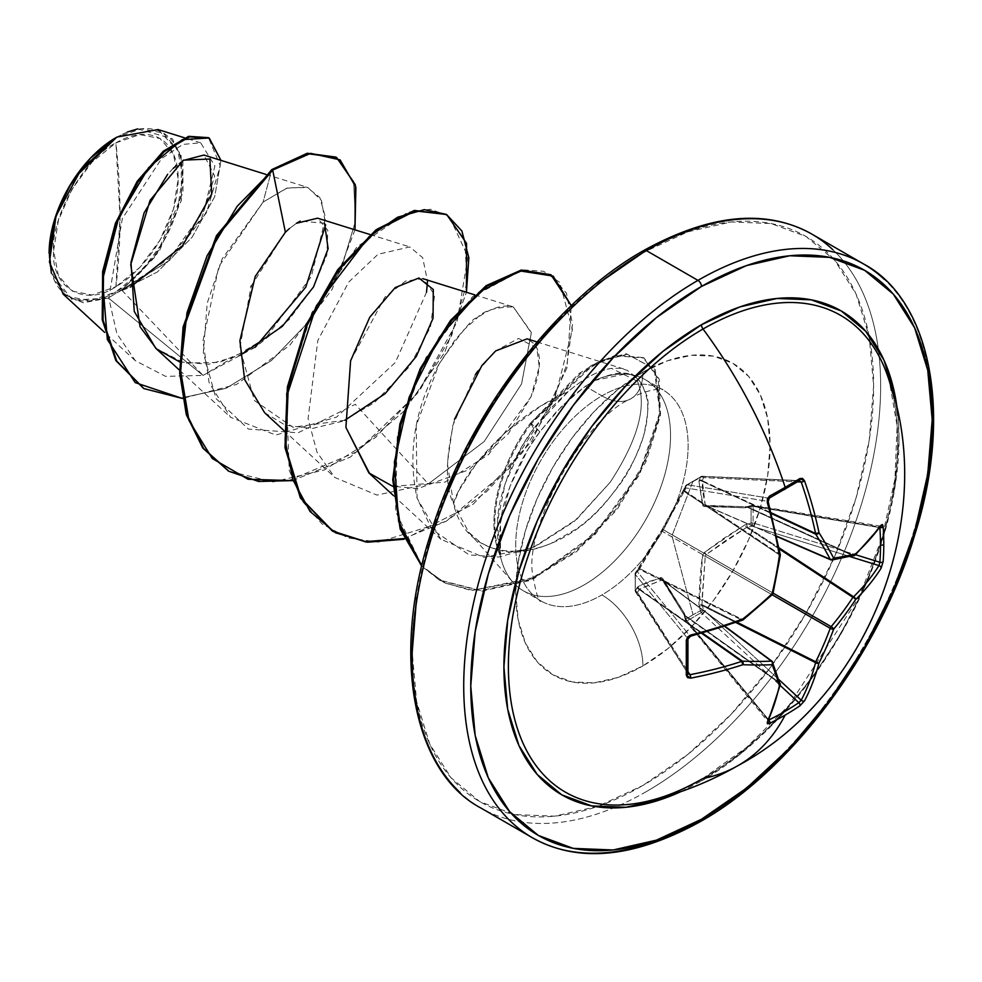 <?xml version="1.0" encoding="UTF-8"?>
<svg xmlns="http://www.w3.org/2000/svg" width="982" height="982" viewBox="0 0 982 982"><rect width="100%" height="100%" fill="white"/><g stroke="black" fill="none" stroke-linecap="round" stroke-linejoin="round"><path stroke-width="0.74" stroke-dasharray="4.91 3.68" d="M784.851 489.404A2.48 1.436 60 0 1 784.262 489.527A328.479 102.631 -16.6 0 0 798.808 480.824A328.479 102.631 163.4 0 1 784.262 489.527A328.479 102.631 163.4 0 1 768.808 498.144L687.019 484.74L701.332 476.479L799.643 480.615L702.118 476.258A2.48 1.755 92.6 0 0 701.332 476.479L798.808 480.824L801.226 482.002M684.159 491.442L684.736 490.877L779.745 554.167A2.48 1.583 -56.3 0 1 779.61 555.014A327.571 229.678 87.7 0 1 772.392 592.723L663.108 529.629L684.159 491.442A2.48 1.228 -148.4 0 1 683.816 490.079A2.48 1.228 -148.4 0 1 684.196 489.785A2.48 1.228 31.6 0 0 683.816 490.079A2.48 1.228 31.6 0 0 684.159 491.442L779.61 555.014L684.159 491.442L685.792 487.931L767.703 501.348A328.761 172.55 64.2 0 1 779.745 554.167L684.736 490.877A2.48 1.878 -160.4 0 1 684.908 488.361L660.898 531.679L635.293 573.169A2.48 1.878 40.4 0 1 635.661 572.248L638.202 569.462L648.832 550.436L661.942 530.047L685.964 485.403L693.01 481.205L671.958 535.828L693.01 614.757L700.424 610.779L693.01 614.757L671.958 535.828L693.01 481.205L700.424 477.056L698.926 481.278L703.21 506.221L744.933 507.841L751.107 506.307L751.107 523.013L744.933 524.842L724.225 538.05L704.487 552.375L702.547 555.726C700.596 568.382 699.393 584.658 698.926 604.519L700.424 610.779A2.48 1.387 -116.3 0 0 701.332 612.572L780.125 685.399L701.332 612.572L700.424 610.779L701.381 612.535L687.019 620.845L768.783 719.953L687.019 620.845A2.48 0.884 -39.5 0 1 686.958 620.87L685.89 621.017L685.964 619.126L686.958 620.87A2.48 0.884 140.5 0 0 687.019 620.845A2.48 1.473 56.2 0 1 685.964 619.126L684.196 613.026L661.942 577.698L648.832 581.577L638.202 586.463L635.244 591.004A2.48 1.755 147.4 0 0 635.452 591.753A2.48 1.755 147.4 0 0 637.379 592.33L688.001 671.614L637.379 592.33L635.857 592.134L635.244 591.004A2.48 1.399 177.3 0 1 635.059 590.526A2.48 1.399 177.3 0 1 635.293 589.875L635.293 573.169L635.244 574.36L637.379 571.757L635.293 573.169L635.244 574.36A2.48 1.989 140.7 0 0 635.244 574.421L687.756 638.546A328.479 102.631 76.6 0 1 687.756 673.198L635.293 589.875A2.48 1.326 -1.5 0 0 635.059 590.464A2.48 1.326 -1.5 0 0 635.244 590.943L635.244 574.421L687.756 638.546L689.978 635.992L637.379 571.757L639.417 569.364L741.729 620.01L639.417 569.364L650.182 549.785L662.163 531.274L771.435 594.356A327.571 229.678 152.3 0 1 742.404 619.47L639.626 568.59L742.404 619.47A2.48 1.583 -63.7 0 1 741.729 620.01L742.404 619.47A327.571 229.678 -27.7 0 0 771.435 594.356L662.163 531.274L680.992 496.647M685.89 621.017L685.964 619.126A2.48 0.822 -13.5 0 0 685.276 619.924A2.48 0.822 -13.5 0 0 685.792 620.28L684.736 615.861L779.745 683.337A328.761 172.55 64.2 0 1 767.703 719.585L685.792 620.28A2.48 0.884 140.5 0 0 685.78 620.943A2.48 0.884 140.5 0 0 686.958 620.87A2.48 1.51 58.7 0 1 685.964 619.126A2.48 1.473 -123.8 0 0 687.019 620.845L701.332 612.572A2.48 0.663 132.7 0 0 701.381 612.535A2.48 0.663 132.7 0 0 703.603 609.994L779.094 679.765L703.603 609.994L701.381 612.535A2.48 1.35 61.2 0 1 700.424 610.779A2.48 0.896 163.7 0 1 703.603 609.994A2.48 0.896 -16.3 0 0 700.424 610.779L699.172 606.483A2.48 0.896 163.7 0 1 702.351 605.698L703.603 609.994L702.351 605.698L735.911 622.576L702.351 605.698A2.48 0.896 -16.3 0 0 699.172 606.483L702.547 555.726L704.487 552.375L744.933 524.842L751.107 523.013L751.107 506.307L744.933 507.841L704.487 506.516L702.547 505.399L698.926 481.278L700.424 477.056L685.964 485.403L684.908 488.361A2.48 1.878 19.6 0 0 684.736 490.877L685.792 487.931L767.703 501.348L768.808 498.144L687.019 484.74A2.48 1.989 99.3 0 0 685.792 487.931A2.48 1.878 -160.4 0 1 685.964 485.403L662.617 528.549A2.48 1.019 23.9 0 0 663.108 529.629L772.392 592.723A2.48 1.62 -60 0 1 771.435 594.356L772.392 592.723A327.571 229.678 -92.3 0 0 779.61 555.014L779.745 554.167A328.761 172.55 -115.8 0 0 767.703 501.348L768.808 498.144A328.479 102.631 -16.6 0 0 784.262 489.527M644.941 801.815A275.255 158.924 120 0 0 703.026 778.517A331.253 191.245 -120 0 0 738.783 765.162M888.182 377.591A275.255 158.924 120 0 1 703.026 778.517A275.255 158.924 120 0 0 892.491 392.886M897.953 415.668A279.391 161.306 -60 0 1 701.467 780.985L740.011 754.36L777.069 719.978L811.23 679.176L841.157 633.525L865.731 584.769L883.984 534.785L895.228 485.501L899.021 438.807L897.953 415.693M511.585 822.265A331.253 191.245 120 0 0 697.957 821.308A331.253 191.245 120 0 0 907.822 549.76A331.253 191.245 120 0 0 884.328 279.416A331.253 191.245 -60 0 1 907.822 549.76A331.253 191.245 -60 0 1 697.957 821.308M115.901 286.719L120.062 217.194L115.901 142.869C84.231 158.053 50.733 217.795 53.605 250.754C50.733 287.026 84.231 308.103 115.901 286.719A88.085 50.855 120 0 0 178.184 178.834A88.085 50.855 120 0 0 115.901 142.869A662.494 382.489 60 0 1 120.062 217.194A662.494 382.489 60 0 1 115.901 286.719L92.062 295.005L71.858 291.077L58.355 275.549L53.605 250.754L58.355 220.496L71.858 189.366L92.062 162.104L115.901 142.869L139.739 134.583L159.943 138.499L173.446 154.039L178.184 178.834L173.446 209.092L159.943 240.222L139.739 267.485L115.901 286.719M426.544 292.17L395.341 362.468L336.654 417.068L275.795 435.063L230.623 417.313L209.117 382.698L202.93 341.098L218.863 266.417L263.102 202.083L286.597 188.176L306.752 187.12L319.837 197.529L325.558 217.574L311.343 276.494L265.754 338.09L203.041 375.419L108.425 298L116.465 292.906L108.425 298L72.521 300.185L51.322 273.106M49.198 250.214L49.738 243.34M55.52 217.501L58.134 210.209M69.943 185.966L76.265 176.109M116.797 137.149L115.901 137.664A94.468 54.538 120 0 1 182.701 176.232A94.468 54.538 120 0 1 115.901 291.924L141.457 271.29L163.135 242.063L177.607 208.675L182.701 176.232L177.607 149.645L163.135 132.987L141.457 128.777L116.797 137.149M49.1 253.356A94.468 54.538 120 0 0 115.901 291.924L90.332 300.811L68.666 296.601L54.182 279.944L49.1 254.473M642.915 252.656A326.282 188.384 120 0 0 412.195 652.269A326.282 188.384 120 0 0 642.915 785.465L687.916 754.36L731.197 714.221L771.091 666.569L806.05 613.247L834.749 556.315L856.058 497.948L869.193 440.39L873.624 385.865L869.193 336.445L856.058 294.048L834.749 260.304L806.05 236.49L771.091 223.552L731.197 221.957L687.916 231.789L642.915 252.656A326.282 188.384 120 0 1 873.624 385.865A326.282 188.384 120 0 1 642.915 785.465L597.903 806.332L554.621 816.165L514.728 814.569L479.768 801.631L451.082 777.818L429.76 744.074L416.626 701.676L412.195 652.269M646.426 791.553A331.253 191.245 -60 0 1 460.055 792.511A331.253 191.245 120 0 0 646.426 791.553A331.253 191.245 120 0 0 856.292 520.006A331.253 191.245 120 0 0 832.797 249.661A331.253 191.245 -60 0 1 856.292 520.006A331.253 191.245 -60 0 1 646.426 791.553M642.915 372.203A57.963 33.474 60 0 1 630.91 398.741A57.963 33.474 60 0 1 601.917 395.869A121.903 70.385 -60 0 1 670.51 395.513A121.903 70.385 -60 0 1 679.151 495.002A121.903 70.385 -60 0 1 601.917 594.932A57.963 33.474 60 0 1 642.915 665.919A179.866 103.846 120 0 0 770.097 445.632A179.866 103.846 120 0 0 642.915 372.203A179.866 103.846 120 0 0 515.722 592.49A179.866 103.846 120 0 0 642.915 665.919A57.963 33.474 -120 0 0 601.917 594.932A121.903 70.385 -60 0 1 533.336 595.276A121.903 70.385 -60 0 1 524.683 495.787A121.903 70.385 -60 0 1 601.917 395.869L585.346 386.294L562.109 405.836L539.83 431.773C525.947 450.161 514.998 471.262 506.97 495.051C500.525 512.113 498.353 531.986 500.439 554.683L500.538 522.608L510.026 486.262L527.764 449.744L539.83 431.773L556.008 412.182L573.549 395.329L585.346 386.294L601.917 395.869A121.903 70.385 -60 0 1 670.51 395.513A121.903 70.385 -60 0 1 679.151 495.002A121.903 70.385 -60 0 1 601.917 594.932A121.903 70.385 -60 0 1 533.336 595.276A121.903 70.385 -60 0 1 524.683 495.787A121.903 70.385 -60 0 1 601.917 395.869A57.963 33.474 -120 0 0 630.91 398.741A57.963 33.474 -120 0 0 642.915 372.203L667.723 360.701L691.586 355.275L713.57 356.159L732.842 363.291L748.665 376.413L760.412 395.022L767.654 418.393L770.097 445.632L767.654 475.693L760.412 507.424L748.665 539.597L732.842 570.984L713.57 600.383L691.586 626.639L667.723 648.771L642.915 665.919L618.095 677.433L594.245 682.846L572.248 681.962L552.976 674.83L537.154 661.708L525.407 643.1L518.165 619.728L515.722 592.49L518.165 562.428L525.407 530.697L537.154 498.525L552.976 467.137L572.248 437.751L594.245 411.483L618.095 389.351L642.915 372.203M499.998 554.437A121.903 70.385 120 0 0 517.293 586.5A121.903 70.385 120 0 0 584.351 584.781A121.903 70.385 120 0 0 662.408 482.395A121.903 70.385 120 0 0 650.563 383.299A121.903 70.385 120 0 0 594.859 380.402A121.903 70.385 -60 0 1 640.325 377.248A121.903 70.385 -60 0 1 665.219 473.017A121.903 70.385 -60 0 1 584.351 584.781A121.903 70.385 -60 0 1 509.584 577.944A121.903 70.385 -60 0 1 499.998 554.437L499.826 554.781C495.885 530.881 496.757 510.186 502.453 492.731C509.449 468.23 519.871 446.822 533.692 428.533L568.075 391.732C584.045 378.168 598.517 370.386 611.504 368.385L619.998 368.225L627.179 370.337C633.697 375.014 637.122 378.647 637.453 381.237C647.322 405.664 638.226 439.347 610.178 482.297L576.716 519.318L532.588 547.796L483.917 557.346L440.832 539.278L417.068 498.169C407.346 453.23 414.662 408.537 439.028 364.101C461.258 331.83 473.925 316.486 477.043 318.045C490.939 307.967 503.017 304.236 513.255 306.875L531.348 332.91L521.503 384.023L484.163 441.532L428.361 483.905L376.953 495.1L334.85 477.498L316.965 452.137L308.078 418.516L317.8 340.521L348.72 282.079L377.984 254.301L409.825 246.936L422.69 257.75L427.501 281.11M63.204 294.158L83.224 302.787L108.425 298L203.041 375.419L165.577 376.364L135.307 360.689L116.895 333.72L108.793 298.086L122.333 218.569L161.662 158.495L182.934 144.391L200.672 142.832L214.886 165.983L204.035 210.516L169.763 258.057L121.719 290.107L170.598 259.69L206.539 212.591L220.263 165.774L208.479 137.676L220.263 165.762L206.551 212.578L170.61 259.678L122.738 289.985L117.14 292.575L157.28 272.051L192.079 237.288L214.751 196.609L220.95 160.373L214.751 196.609L192.079 237.288L157.28 272.051L116.465 292.906L166.289 262.599L201.875 217.574L214.69 175.987L203.925 155.058M182.701 160.618L176.772 165.16M173.188 168.438L167.701 174.231M155.659 348.18L184.493 363.131L219.637 362.346L256.192 346.671L289.003 319.666L313.577 286.879L326.859 254.939L327.816 230.304L317.591 218.188M296.478 223.27L289.371 228.585L296.478 223.27M264.637 412.735L285.246 425.132L311.76 428.606L342.485 421.278L374.4 402.657L409.347 366.716L430.472 327.104L434.645 294.723L422.874 278.692L405.492 281.098L384.907 297.141L350.599 360.799M392.849 486.385L445.018 482.137L488.606 454.556L531.017 396.802C541.057 371.908 542.125 354.22 534.245 343.749L527.113 338.864M454.568 419.216C445.349 458.729 445.006 486.9 453.524 503.741C458.741 481.254 502.121 419.94 568.075 391.732L540.972 405.885L504.048 433.725L476.319 463.602L459.195 490.067L453.524 503.741L468.721 532.269L480.419 542.42C495.665 551.086 510.64 553.971 525.345 551.074L538.026 548.251L550.779 543.586L575.906 529.212C589.912 519.773 604.2 505.313 618.746 485.82C627.94 474.134 636.238 457.452 643.64 435.775C648.464 413.532 649.347 399.76 646.266 394.469C641.774 381.863 635.82 375.087 628.394 374.13L626.614 373.7L594.859 380.402C635.121 363.131 641.7 379.138 647.408 400.447C650.01 430.681 636.704 463.921 607.49 500.182C553.59 566.737 468.046 568.455 453.524 503.741L447.35 463.381L452.788 425.537L475.349 374.658M255.025 347.395L203.041 375.419L121.719 290.107L159.059 251.576L181.498 200.205L181.105 154.113L158.016 129.55M137.762 128.888L172.378 138.72L182.873 160.778L182.971 192.632L155.991 256.044L121.719 290.107L122.738 289.985L116.858 292.624L130.311 287.137M179.62 361.867L208.835 364.224L240.185 355.263M324.551 223.184L300.148 221.122M354.981 229.837L332.088 289.42L289.813 345.234L236.478 384.453L182.382 398.447L236.478 384.453L289.813 345.234L332.088 289.42L354.981 229.837M143.077 388.099L181.253 397.943L225.885 388.393L271.29 360.689L311.429 319.015L340.828 269.866L355.509 221.22L353.606 181.253L335.807 157.083L353.581 181.179L355.521 221.06L340.938 269.608L311.662 318.696L271.646 360.394L226.339 388.197L181.731 397.943L143.507 388.344M421.732 566.135L439.236 579.981L480.984 590.612L528.586 580.117L575.697 551.123L616.217 509.032L645.186 461.049L659.499 415.128L658.345 378.696L643.259 357.571L615.419 355.263L591.189 365.537L530.489 423.058L533.692 428.533L549.675 409.199L568.075 391.732C583.848 378.291 598.32 370.509 611.504 368.385L637.453 381.237C647.347 405.541 638.251 439.236 610.178 482.297L574.249 521.454L535.153 546.667L498.991 557.015L469.236 554.94L431.822 529.261L417.068 498.169L416.208 425.648L439.028 364.101L454.494 340.742L464.007 329.719L477.043 318.045C482.935 310.938 495.014 307.206 513.255 306.875L531.299 332.37L521.614 383.802L484.151 441.569L428.361 483.905L355.275 404.302L298.025 432.817L248.409 429.073L216.052 398.606L203.311 352.722L207.214 303.168L222.19 258.843L263.102 202.083L271.805 169.579L263.102 202.083L287.333 187.93L307.882 187.501L321.47 200.5L325.656 224.903M597.903 283.761L554.621 323.913M429.76 540.174L416.626 597.731M499.826 554.781A115.851 66.886 -60 0 1 530.489 423.058A115.851 66.886 120 0 0 499.826 554.781L497.53 521.111L505.19 483.512L521.97 446.282L533.692 428.533L530.489 423.058L531.36 423.561L592.06 366.041L616.291 355.766L644.131 358.074L659.217 379.199L660.37 415.632L646.058 461.552L617.089 509.535L576.569 551.626L529.458 580.62L481.855 591.115L440.108 580.485L421.806 565.804L444.306 582.743L471.556 590.575L533.754 578.717L594.171 535.706L639.454 474.895L660.628 413.839L655.227 369.588L627.277 354.22L601.082 361.278L580.411 373.663L531.36 423.561L539.83 431.773M585.346 386.294L594.859 380.402M477.768 371.135L495.652 350.93L518.533 338.422L536.823 347.972L539.228 366.851L531.017 396.802L508.21 433.897L468.819 469.777L417.878 488.655L392.223 486.213L369.711 473.692M344.854 420.259L292.845 427.244L254.301 400.435L239.841 347.702L251.011 286.634M251.245 286.02L285.099 232.489M292.489 480.615L350.267 457.121L403.872 411.286L444.686 352.415L466.425 292.268L444.686 352.415L403.872 411.286L350.267 457.121L292.489 480.615M404.105 539.241L473.152 504.22L531.888 441.028L566.958 367.894L571.279 305.684L566.958 367.894L531.888 441.028L473.152 504.22L404.105 539.241M530.489 423.058L579.405 373.258L600.027 360.86L626.185 353.716L654.159 368.741L659.892 412.415L639.343 472.98L594.81 533.692L535.006 577.244L472.956 590.292L445.533 583.247L422.702 567.142L395.611 511.45L397.28 435.591L425.906 357.632L472.502 296.736L522.547 269.841L543.635 271.302L559.814 282.448L572.432 329.596L554.928 397.833L509.633 468.242L446.049 521.332L378.414 542.101L347.923 537.903L322.01 523.909L302.1 500.881L289.224 470.182L286.327 393.549L311.859 312.546L357.006 246.85L407.911 212.173L430.644 209.264L449.167 216.224L467.935 256.67L457.133 321.777L417.35 393.438L356.687 451.843L288.598 480.615L256.621 480.799L228.511 471.053L273.057 481.941L324.342 469.948L375.578 437.444L419.965 389.952L451.757 335.255L467.113 282.202L464.682 239.448L445.828 214.039M403.823 538.59L446.086 521.307L486.79 491.54L522.387 452.567L549.834 408.586L566.933 364.297L572.506 324.428L566.504 293.262L550.055 274.211M531.36 423.561A115.851 66.886 120 0 0 500.439 554.683A115.851 66.886 -60 0 1 531.36 423.561M116.87 137.099L127.476 131.956M680.907 791.627L701.467 780.985M687.019 484.74L685.964 485.403A2.48 1.534 58.4 0 1 686.381 484.887A2.48 1.534 58.4 0 1 687.019 484.74L685.964 485.403L685.792 487.931L687.019 484.74L702.646 476.405L703.603 477.645L797.58 481.831L703.603 477.645L701.958 481.168L771.422 513.537L701.958 481.168L702.928 492.817L705.26 505.3L747.658 506.872L853.591 555.419L747.658 506.872L752.003 505.583L878.964 526.88A328.761 172.55 175.8 0 1 853.591 555.419A2.48 1.534 -65.4 0 1 852.928 555.652L746.504 506.884L852.928 555.652A327.571 85.471 -167.6 0 1 831.165 559.875L706.205 505.84L740.612 506.626M685.35 486.164L702.118 476.258A2.48 1.755 92.6 0 1 703.603 477.645L700.424 477.056L701.332 476.479A2.48 1.326 -118.5 0 0 700.817 476.552A2.48 1.326 -118.5 0 0 700.424 477.056A2.48 1.792 -157.7 0 1 703.603 477.645L702.351 480.714L771.226 512.813L702.351 480.714L705.26 505.3L831.165 559.875A2.48 1.424 -66.6 0 1 830.698 559.814M701.664 633.316L639.417 589.703L637.379 592.33A2.48 1.792 37.7 0 1 635.293 589.875A2.48 1.792 -142.3 0 0 637.379 592.33L639.417 589.703L701.664 633.316M639.626 589.151L702.376 633.108L639.417 589.703A2.48 1.792 37.8 0 1 637.33 587.248A2.48 1.792 -142.2 0 0 639.417 589.703L639.626 589.151A2.48 2.197 63.1 0 1 638.202 586.463A2.48 2.197 -116.9 0 0 639.626 589.151L662.163 579.932L642.535 587.69M724.679 626.393L662.163 579.932L724.679 626.393M687.94 639.024A2.48 1.313 -1.7 0 0 687.756 638.546L689.978 635.992A2.48 0.675 -104.2 0 0 690.444 636.287A2.48 0.675 75.8 0 1 689.978 635.992L637.379 571.757A2.48 1.989 140.7 0 0 635.244 574.36A2.48 1.473 -177.3 0 1 635.059 573.746A2.48 1.473 -177.3 0 1 635.293 573.169L635.293 589.875L638.202 586.463L660.898 577.539L662.825 578.656L684.196 613.026A2.48 1.326 -32.6 0 0 683.84 614.572A2.48 1.326 -32.6 0 0 684.159 614.867L663.108 580.485L772.392 661.684A327.571 85.483 47.6 0 1 779.61 682.637L684.159 614.867L662.163 579.932A2.48 2.062 75.3 0 1 660.898 577.539A2.48 2.062 -104.7 0 0 662.163 579.932L663.108 580.485A2.48 1.62 150.9 0 1 662.703 580.067A2.48 1.62 -29.1 0 0 663.108 580.485L772.392 661.684A327.571 85.483 -132.4 0 1 779.61 682.637A2.48 1.534 -54.6 0 1 779.745 683.337L684.159 614.867L779.61 682.637A2.48 2.124 164.1 0 1 780.236 683.607A2.48 2.124 -15.9 0 0 779.61 682.637A2.48 1.534 125.4 0 1 779.745 683.337A2.48 1.768 -167.3 0 1 780.26 684.798M701.958 604.593L736.991 622.207L701.958 604.593L702.351 605.698L701.958 604.593L698.926 604.519L701.958 604.593L705.26 556.156L702.155 597.67M772.147 594.773L705.26 556.156L772.147 594.773M706.205 554.511L773.092 593.128L706.205 554.511L705.26 556.156L702.547 555.726L705.26 556.156L706.205 554.511L704.487 552.375L706.205 554.511L725.894 540.444L746.504 527.432L779.278 548.963L746.504 527.432L744.933 524.842L746.504 527.432L706.205 554.511M747.658 527.211L779.07 547.846L747.658 527.211L746.504 527.432L747.658 527.211A2.48 0.896 76.3 0 1 746.762 524.069A2.48 0.896 -103.7 0 0 747.658 527.211L752.003 526.156A2.48 0.663 107.3 0 0 753.108 522.903L855.58 554.72L753.108 522.903A2.48 1.387 -3.7 0 0 751.107 523.013L753.108 522.903L752.003 526.156L751.107 523.013A2.48 0.896 -103.7 0 0 752.003 526.156L747.658 527.211M850.179 556.647L752.003 526.156L850.179 556.647M746.504 506.884A2.48 1.326 -87.4 0 0 746.087 506.749A2.48 1.326 92.6 0 1 746.504 506.884L752.715 505.3L753.108 506.368L879.823 527.616L753.108 506.368L753.108 522.903L753.108 506.368A2.48 0.884 99.5 0 0 752.58 505.239A2.48 0.884 99.5 0 0 752.003 505.583L878.964 526.88A2.48 1.939 -144.8 0 0 880.829 526.217A2.48 1.939 35.2 0 1 878.964 526.88L879.872 527.629L878.964 526.88A328.761 172.55 -4.2 0 1 853.591 555.419A2.48 1.768 -132.7 0 0 854.733 555.395M693.01 614.757L685.964 619.126L693.01 614.757M689.978 674.695L687.756 673.198L635.244 590.943A2.48 1.755 147.4 0 0 635.244 591.004L635.857 592.134M635.44 591.741L687.756 673.198A328.479 102.631 -103.4 0 0 687.756 638.546M780.285 684.331A2.48 1.768 12.7 0 0 779.745 683.337A328.761 172.55 -115.8 0 1 767.703 719.585A2.48 1.939 -155.2 0 1 768.071 721.524A2.48 1.939 24.8 0 0 767.703 719.585L685.792 620.28L684.159 614.867A2.48 1.326 147.4 0 1 683.84 614.572A2.48 1.326 147.4 0 1 684.196 613.026L684.908 614.72A2.48 0.822 -13.5 0 0 684.221 615.518A2.48 0.822 -13.5 0 0 684.736 615.861A2.48 0.822 166.5 0 1 684.221 615.518A2.48 0.822 166.5 0 1 684.908 614.72L685.964 619.126M660.898 531.679A2.48 1.019 36.1 0 1 660.984 531.372A2.48 1.019 36.1 0 1 662.163 531.274L663.108 529.629A2.48 1.019 -156.1 0 1 662.604 528.562L660.984 531.372A2.48 1.019 -143.9 0 0 660.898 531.679M638.202 569.462A2.48 1.228 28.4 0 1 638.263 568.971A2.48 1.228 28.4 0 1 639.626 568.59L662.163 531.274A2.48 1.019 -143.9 0 0 660.984 531.372C649.679 548.373 642.105 560.906 638.263 568.983L637.674 569.867A2.48 1.878 40.4 0 1 639.417 569.364L639.626 568.59A2.48 1.228 -151.6 0 0 638.263 568.971A2.48 1.228 -151.6 0 0 638.202 569.462M637.33 570.775A2.48 1.878 40.4 0 1 637.686 569.855A2.48 1.878 -139.6 0 0 637.33 570.775M700.424 477.056L702.646 476.405M635.661 572.248A2.48 1.878 40.4 0 1 637.379 571.757L639.417 569.364A2.48 1.878 -139.6 0 0 637.686 569.855L635.059 573.795A2.48 1.534 1.6 0 0 635.244 574.421A2.48 1.989 -39.3 0 1 635.244 574.36M702.351 480.714A2.48 1.792 22.2 0 0 699.172 480.124A2.48 1.792 -157.8 0 1 702.351 480.714M635.293 573.169A2.48 1.534 1.6 0 0 635.059 573.795A2.48 1.534 -178.4 0 1 635.293 573.169M701.958 481.168A2.48 2.197 -3.1 0 0 698.926 481.278A2.48 2.197 176.9 0 1 701.958 481.168M635.244 590.943L635.244 574.421A2.48 1.534 -178.4 0 1 635.059 573.795L635.452 591.741M705.26 505.3A2.48 2.062 -15.3 0 0 702.547 505.399A2.48 2.062 164.7 0 1 705.26 505.3L706.205 505.84A2.48 1.62 -90.9 0 0 705.641 505.705A2.48 1.62 -90.9 0 0 704.487 506.516A2.48 1.62 89.1 0 1 705.641 505.705A2.48 1.62 89.1 0 1 706.205 505.84L705.26 505.3M880.866 526.156L752.568 505.239L747.106 506.602A2.48 0.822 -106.5 0 0 746.762 507.596A2.48 0.822 73.5 0 1 747.093 506.602A2.48 0.822 73.5 0 1 747.658 506.872A2.48 0.822 -106.5 0 0 747.093 506.602L746.099 506.749A2.48 1.326 -87.4 0 0 744.933 507.841A2.48 1.326 92.6 0 1 746.087 506.749L705.653 505.705L776.811 536.516M751.107 506.307A2.48 1.473 -176.2 0 1 753.108 506.368L751.107 506.307L752.003 505.583A2.48 0.822 -106.5 0 0 751.439 505.313A2.48 0.822 -106.5 0 0 751.107 506.307L752.715 505.3M662.825 578.656A2.48 1.62 -29.1 0 0 662.703 580.067A2.48 1.62 150.9 0 1 662.825 578.656M832.036 559.998A2.48 1.976 81.7 0 1 831.165 559.875A327.571 85.471 12.4 0 0 852.928 555.652A2.48 2.124 -104.1 0 0 854.07 555.714M852.928 555.652A2.48 1.534 114.6 0 0 853.591 555.419A2.48 1.768 47.3 0 0 855.126 555.149M799.471 480.664A2.48 1.547 58.2 0 1 798.808 480.824L799.544 480.615M779.389 555.665L780.297 555.444M773.03 593.374A2.48 0.663 13.4 0 0 772.392 592.723L771.435 594.356A2.48 0.663 -133.4 0 0 772.331 594.601M743.116 619.851L742.846 618.955M689.978 635.992A328.761 172.55 -4.2 0 0 741.729 620.01A2.48 1.019 -110.2 0 0 742.441 620.231M687.94 673.848A2.48 1.547 1.8 0 0 687.756 673.198A2.48 1.547 -178.2 0 1 687.94 673.848M687.928 673.934L687.756 673.198M724.974 626.295L662.641 579.969L683.84 614.585L685.78 620.943M702.498 778.714L746.455 747.511L789.172 705.137L859.299 596.761L882.192 537.24L894.958 479.007L897.118 425.893L889.41 381.409M523.406 590.82L540.972 600.959C539.093 603.12 536.418 594.797 532.944 575.98C522.817 530.305 583.283 418.418 630.91 398.741C642.915 390.136 664.163 387.718 662.875 389.829L645.309 379.69M265.877 174.379L306.752 187.12M179.62 370.275L230.623 417.313M370.104 234.551L409.825 246.936M283.847 430.447L334.85 477.498M474.637 294.821L514.065 307.108M393.414 495.554L440.832 539.278M537.044 341.969L624.086 369.097M135.307 360.689L104.657 332.407M200.672 142.832L184.444 137.775M468.721 532.269L512.96 582.24M626.614 373.7L632.654 374.928M439.236 579.981L440.108 580.485M643.259 357.571L644.131 358.074M685.767 620.931L768.034 721.598"/><path stroke-width="1.47" d="M776.811 536.516L830.698 559.814A2.48 1.424 113.4 0 0 831.165 559.875A2.48 1.976 -98.3 0 0 833.644 558.132A330.038 86.121 12.4 0 0 855.555 553.885A331.253 173.851 -4.2 0 0 881.124 525.112L882.437 524.535L883.149 526.659A330.959 249.661 35.7 0 1 883.788 544.274A330.959 249.661 35.7 0 1 883.149 561.569A330.959 249.661 -144.3 0 0 883.788 544.274A2.48 1.436 180 0 1 880.51 545.096A328.479 247.783 35.7 0 1 879.872 562.269A2.48 1.485 4.3 0 0 883.149 561.569L881.124 568.197A331.253 207.19 -175.5 0 1 855.555 599.646A330.038 264.624 159.6 0 1 833.644 629.18A330.038 264.624 80.4 0 1 819.025 662.924A331.253 207.19 55.5 0 1 804.565 700.792L799.839 705.862A330.959 249.661 -155.7 0 1 785.183 715.068A331.253 191.245 60 0 1 738.783 765.162A331.253 191.245 -120 0 0 785.183 715.068A330.959 249.661 -155.7 0 1 769.618 723.317L767.421 723.759L767.261 722.335A331.253 173.851 -115.8 0 0 779.389 685.804A330.038 86.121 -132.4 0 0 772.11 664.704A330.038 119.338 -159.2 0 1 742.846 664.716A331.253 207.19 -175.5 0 1 690.702 678.132L687.535 677.641L686.308 675.211L686.308 640.313L687.535 637.06L690.702 635.047A331.253 173.851 -4.2 0 0 742.846 618.955A330.038 231.408 -27.7 0 0 772.11 593.656A330.038 231.408 -92.3 0 0 779.389 555.665A331.253 173.851 -115.8 0 0 767.261 502.453L767.421 498.709L769.618 496.02A330.959 103.405 -16.6 0 0 785.183 487.33A330.959 103.405 -16.6 0 0 799.839 478.565L802.564 478.418L804.565 480.922A331.253 207.19 55.5 0 1 819.025 532.784A330.038 119.338 39.2 0 1 833.644 558.132A2.48 1.768 152.4 0 1 830.22 559.335A2.48 1.424 113.4 0 0 830.698 559.814L830.698 559.814A2.48 1.424 -66.6 0 1 830.22 559.335L776.75 536.209L830.22 559.335A327.571 118.441 -140.8 0 0 815.711 534.171A2.48 1.326 -65 0 1 815.576 533.471L771.226 512.813L815.576 533.471A328.761 205.631 -124.5 0 0 801.226 482.002L798.808 480.824A2.48 1.547 -121.8 0 0 799.471 480.664A2.48 1.547 -121.8 0 0 799.839 478.565A330.959 103.405 163.4 0 1 785.183 487.33A2.48 1.436 60 0 1 784.851 489.404A2.48 1.436 -120 0 0 785.183 487.33A331.253 191.245 -120 0 0 703.026 329.019A275.255 158.924 120 0 0 510.615 630.923A275.255 158.924 120 0 0 644.941 801.815M892.491 392.886A275.255 158.924 120 0 0 703.026 329.019A4.971 2.872 60 0 1 701.467 324.747A279.391 161.306 -60 0 1 897.953 415.668L895.228 396.495L883.984 360.198L865.731 331.29L841.157 310.913L811.23 299.829L777.069 298.467L740.011 306.875L701.467 324.747L662.924 351.384L625.865 385.766L591.716 426.556L561.778 472.219L537.203 520.963L518.95 570.947L507.706 620.231L503.913 666.925L507.706 709.237L518.95 745.547L537.203 774.442L561.778 794.831L591.716 805.915L625.865 807.278L662.924 798.857L680.907 791.627A279.391 161.306 -60 0 1 504.183 654.871A279.391 161.306 -60 0 1 701.467 324.747A4.971 2.872 -120 0 0 703.026 329.019A275.255 158.924 120 0 0 512.334 618.881A275.255 158.924 120 0 0 626.688 804.589A275.255 158.924 120 0 0 703.026 778.517A331.253 191.245 60 0 0 738.783 765.162M701.467 819.27A326.282 188.384 -60 0 1 470.759 686.074A326.282 188.384 -60 0 1 701.467 286.462A4.971 2.872 -120 0 0 697.957 280.373A331.253 191.245 120 0 0 488.079 551.921A331.253 191.245 120 0 0 511.585 822.265A331.253 191.245 -60 0 1 488.079 551.921A331.253 191.245 -60 0 1 697.957 280.373L646.426 250.631A4.971 2.872 -120 0 0 643.934 250.373A4.971 2.872 60 0 1 646.426 250.631A331.253 191.245 120 0 0 436.548 522.166A331.253 191.245 120 0 0 460.055 792.511A331.253 191.245 -60 0 1 436.548 522.166A331.253 191.245 -60 0 1 646.426 250.631L697.957 280.373A331.253 191.245 -60 0 1 884.328 279.416A331.253 191.245 120 0 0 697.957 280.373A4.971 2.872 60 0 1 701.467 286.462A326.282 188.384 -60 0 1 932.188 419.67A326.282 188.384 -60 0 1 701.467 819.27A4.971 2.872 60 0 1 700.436 821.553A4.971 2.872 -120 0 0 701.467 819.27L656.455 840.138L613.173 849.97L573.292 848.387L538.332 835.437L509.633 811.635L488.312 777.879L475.19 735.481L470.759 686.074L475.19 631.536L488.312 573.979L509.633 515.611L538.332 458.68L573.292 405.357L613.173 357.718L656.455 317.567L701.467 286.462L746.48 265.594L789.761 255.762L829.643 257.358L864.602 270.308L893.301 294.109L914.623 327.853L927.745 370.251L932.188 419.67L927.745 474.196L914.623 531.753L893.301 590.121L864.602 647.064L829.643 700.375L789.761 748.026L746.48 788.165L701.467 819.27M51.322 273.106L49.198 250.214M49.738 243.34L55.52 217.501M58.134 210.209L69.943 185.966M76.265 176.109L116.797 137.149L81.027 169.616L56.048 215.917L49.444 262.084L63.204 294.158L104.657 332.407M115.901 137.664A94.468 54.538 120 0 0 49.1 253.356L54.182 220.901L68.666 187.525L90.332 158.286L115.901 137.664M597.903 283.761L642.915 252.656A4.971 2.872 60 0 1 643.934 250.373C554.13 300.627 464.437 419.019 429.49 537.522C390.087 661.758 415.607 773.669 480.799 807.965L532.33 837.707C578.079 863.411 634.114 858.035 700.436 821.553A4.971 2.872 60 0 1 697.957 821.308A331.253 191.245 -60 0 1 511.585 822.265M832.797 249.661A331.253 191.245 120 0 0 646.426 250.631A331.253 191.245 -60 0 1 832.797 249.661M265.877 174.379L203.925 155.058L182.701 160.618M176.772 165.16L173.188 168.438M167.701 174.231L144.133 212.775L130.974 262.415L134.264 311.404L155.659 348.18L179.62 370.275M370.104 234.551L317.591 218.188L296.478 223.27L300.148 221.122M285.099 232.489L289.371 228.585L285.394 232.218L255.21 276.482L239.89 340.754L244.628 379.543L264.637 412.735L283.847 430.447M369.711 473.692L345.897 427.428L350.599 360.799L345.91 427.44L368.864 472.907L392.849 486.385M537.044 341.969L527.113 338.864L495.652 350.93L481.892 365.586L454.568 419.216M427.501 281.11L426.544 292.17M184.444 137.775L158.016 129.55L116.87 137.099M130.311 287.137L182.615 245.684L211.731 194.006L209.89 159.01L183.438 160.14L150.074 200.316L130.753 264.6L140.095 326.883L156.568 348.991L179.62 361.867M240.185 355.263L282.3 326.368L313.553 286.916L328.123 248.691L324.551 223.184M285.394 232.218L272.677 170.082L310.631 153.339L340.116 159.87L355.889 187.231L354.981 229.837L355.3 184.702L336.654 157.574L308.127 153.757L272.677 170.082L271.805 169.579L307.268 153.253L335.795 157.071L307.268 153.253L271.805 169.579L216.519 235.57L183.155 326.797L179.694 372.927L186.261 414.416L202.722 447.915L228.511 471.053L202.992 448.283L186.384 414.834L179.706 373.344L183.094 327.141L216.433 235.717L271.805 169.579L272.677 170.082L237.19 206.281L207.079 255.786L187.046 312.632L180.467 369.858L188.986 420.517L212.247 458.484L248.041 479.265L292.489 480.615L258.61 481.462L228.941 471.299L203.581 448.418L187.132 414.92L180.553 373.43L184.027 327.301L217.39 236.073L272.677 170.082L285.394 232.218M182.382 398.447L135.16 382.599L107.32 339.428L102.558 279.747L118.724 217.808L148.65 167.664L182.235 139.616L209.043 137.996L220.95 160.373L209.326 138.167L189.514 136.842L164.19 151.682L138.106 181.78L116.318 223.724L103.503 272.088L103.085 320.193L116.723 361.081L143.937 388.59L182.382 398.447M143.507 388.344L115.851 360.578L102.214 319.702L102.631 271.597L115.459 223.221L137.234 181.277L163.331 151.179L188.642 136.338L208.466 137.664L188.667 136.338L163.343 151.167L137.247 181.253L115.459 223.209L102.631 271.584L102.214 319.702L115.864 360.578L143.937 388.59M325.656 224.903L305.77 287.161L255.025 347.395M554.621 323.913L514.728 371.552L479.768 424.875L451.082 481.806L429.76 540.174M416.626 597.731L412.195 652.269M475.349 374.658L477.768 371.135M350.599 360.799L369.797 317.161L395.218 287.591L418.897 277.992L433.283 289.506L433.05 318.303L416.294 356.429L385.079 393.733L344.854 420.259M251.011 286.634L251.245 286.02M466.425 292.268L468.844 257.738L461.884 230.979L446.479 214.407L424.31 209.632L397.587 217.243L368.876 236.858L316.45 305.684L286.94 395.746L285.136 440.28L292.918 479.867L310.054 511.487L335.513 532.784L367.612 542.211L404.105 539.241L366.212 542.064L333.18 531.483L301.278 498.5L285.86 448.136L288.254 387.473L307.133 325.177L338.618 270.173L376.916 230.242L415.226 210.909L446.7 214.542L466.536 243.364L466.425 292.268M571.279 305.684L553.099 276.077L520.141 270.946L479.302 292.071L439.482 337.182L409.126 397.17L394.383 462.092L398.618 521.417L421.806 565.804L400.681 528.463L393.598 479.093L401.012 423.475L421.462 368.324L451.745 320.463L487.293 285.971L522.228 270.541L550.927 274.715L571.279 305.684M446.7 214.542L414.355 210.406L376.057 229.739L337.747 269.669L306.261 324.674L287.395 386.969L284.989 447.632L300.406 497.997L332.309 530.98L365.611 541.598L403.823 538.59M550.927 274.715L521.246 270.062L486.164 285.639L450.517 320.414L420.222 368.581L399.895 423.978L392.726 479.732L400.165 529.053L421.732 566.135M127.476 131.956L137.762 128.888M888.182 377.591A275.255 158.924 120 0 0 703.026 329.019A331.253 191.245 60 0 1 785.183 487.33A330.959 103.405 163.4 0 1 769.618 496.02A2.48 1.313 61.7 0 1 769.336 498.058A2.48 1.313 -118.3 0 0 769.618 496.02L767.261 502.453A2.48 0.675 -15.8 0 0 768.194 501.606A2.48 0.675 164.2 0 1 767.261 502.453A331.253 173.851 64.2 0 1 779.389 555.665A2.48 1.019 -9.8 0 0 780.285 554.67L780.297 555.444L779.389 555.665L779.61 555.014M815.711 534.171L771.422 513.537L815.711 534.171A327.571 118.441 39.2 0 1 830.22 559.335A2.48 1.768 -27.6 0 0 833.644 558.132A2.48 1.976 81.7 0 1 832.036 559.998L855.126 555.137A2.48 1.768 -132.7 0 0 855.555 553.885A330.038 86.121 -167.6 0 1 833.644 558.132A330.038 119.338 -140.8 0 0 819.025 532.784A2.48 1.583 147.8 0 1 815.711 534.171L819.025 532.784L815.576 533.471L815.711 534.171M801.128 481.745L797.58 481.831L801.226 482.002A328.761 205.631 55.5 0 1 815.576 533.471A2.48 1.08 -11.8 0 0 819.025 532.784A331.253 207.19 -124.5 0 0 804.565 480.922A2.48 0.786 160.9 0 1 801.226 482.002A2.48 0.786 -19.1 0 0 804.565 480.922L799.839 478.565A2.48 1.547 58.2 0 1 799.471 480.664L799.544 480.615M779.745 554.167L779.389 555.665A330.038 231.408 87.7 0 1 772.11 593.656A330.038 231.408 152.3 0 1 742.846 618.955L741.729 620.01A328.761 172.55 175.8 0 1 689.978 635.992L689.119 636.348M742.404 619.47L742.846 618.955A331.253 173.851 175.8 0 1 690.702 635.047L686.308 640.313A330.959 103.417 76.6 0 1 686.308 675.211L690.702 678.132A2.48 0.786 -100.9 0 0 689.978 674.695L688.001 671.614L689.978 674.695A328.761 205.631 4.5 0 0 741.729 661.389L701.664 633.316L741.729 661.389A2.48 1.326 -55 0 1 742.404 661.156A327.571 118.441 20.8 0 0 771.435 661.132L724.679 626.393L771.435 661.132A2.48 1.424 -53.4 0 1 772.097 661.303A2.48 1.424 -53.4 0 1 772.392 661.684A2.48 1.976 158.3 0 1 772.11 664.704A330.038 86.121 47.6 0 1 779.389 685.804A331.253 173.851 64.2 0 1 767.261 722.335L769.618 723.317A330.959 249.661 24.3 0 0 785.183 715.068A330.959 249.661 24.3 0 0 799.839 705.862L804.565 700.792A331.253 207.19 -124.5 0 0 819.025 662.924A330.038 264.624 -99.6 0 0 833.644 629.18A330.038 264.624 -20.4 0 0 855.555 599.646A331.253 207.19 4.5 0 0 881.124 568.197L883.149 561.569A2.48 1.485 -175.7 0 1 879.872 562.269A328.479 247.783 -144.3 0 0 880.51 545.096A328.479 247.783 -144.3 0 0 879.872 527.629L879.872 527.629A2.48 1.387 -4.1 0 0 883.149 526.659L881.124 525.112A331.253 173.851 175.8 0 1 855.555 553.885A2.48 2.124 75.9 0 1 854.07 555.714A2.48 2.124 -104.1 0 0 855.555 553.885A2.48 1.768 47.3 0 1 855.126 555.149L880.842 526.205A2.48 1.939 -144.8 0 0 881.124 525.112A2.48 1.939 35.2 0 1 880.829 526.217L880.854 526.168M702.376 633.108L742.404 661.156L702.376 633.108M768.808 719.99L768.808 719.99A328.479 247.783 24.3 0 0 798.808 702.67L780.125 685.399L798.808 702.67A2.48 1.485 55.7 0 1 799.839 705.862A2.48 1.485 -124.3 0 0 798.808 702.67A328.479 247.783 -155.7 0 1 768.808 719.99A2.48 1.387 64.1 0 1 769.618 723.317A2.48 1.387 -115.9 0 0 768.808 719.99L767.703 719.585M779.094 679.765L801.226 700.227A328.761 205.631 -124.5 0 0 815.576 662.641L735.911 622.576L815.576 662.641A2.48 1.277 -63.3 0 1 815.711 661.794A327.571 262.636 -99.6 0 0 830.22 628.296L772.147 594.773L830.22 628.296A2.48 1.24 -60 0 1 831.165 626.651A327.571 262.636 -20.4 0 0 852.928 597.338L779.278 548.963L852.928 597.338A2.48 1.277 -56.7 0 1 853.591 596.798A328.761 205.631 4.5 0 0 878.964 565.583L850.179 556.647L878.964 565.583A2.48 1.841 32.4 0 1 881.124 568.197A2.48 1.841 -147.6 0 0 878.964 565.583A328.761 205.631 -175.5 0 1 853.591 596.798L779.07 547.846L853.591 596.798A2.48 1.706 45.3 0 1 855.555 599.646A2.48 1.706 -134.7 0 0 853.591 596.798A2.48 1.277 123.3 0 0 852.928 597.338A2.48 1.007 33.3 0 1 855.555 599.646A2.48 1.007 -146.7 0 0 852.928 597.338A327.571 262.636 159.6 0 1 831.165 626.651L773.092 593.128L831.165 626.651A2.48 0.859 39.8 0 1 833.644 629.18A2.48 0.859 -140.2 0 0 831.165 626.651A2.48 1.24 120 0 0 830.22 628.296A2.48 0.859 20.2 0 0 833.644 629.18A2.48 0.859 -159.8 0 1 830.22 628.296A327.571 262.636 80.4 0 1 815.711 661.794L736.991 622.207L815.711 661.794A2.48 1.007 26.7 0 0 819.025 662.924A2.48 1.007 -153.3 0 1 815.711 661.794A2.48 1.277 116.7 0 0 815.576 662.641A2.48 1.706 14.7 0 0 819.025 662.924A2.48 1.706 -165.3 0 1 815.576 662.641A328.761 205.631 55.5 0 1 801.226 700.227L798.808 702.67L801.226 700.227A2.48 1.841 27.6 0 0 804.565 700.792A2.48 1.841 -152.4 0 1 801.226 700.227L779.094 679.765M855.58 554.72L879.872 562.269L878.964 565.583L879.872 562.269L855.58 554.72M799.446 480.677L769.323 498.07L768.194 501.606L768.133 499.998C767.912 501.434 768.931 495.456 768.194 501.606A2.48 0.675 164.2 0 0 767.703 501.348L767.593 500.341M687.756 673.198L689.978 674.695A2.48 0.786 79.1 0 1 690.702 678.132A331.253 207.19 4.5 0 0 742.846 664.716A2.48 1.08 -108.2 0 0 741.729 661.389A328.761 205.631 -175.5 0 1 689.978 674.695L689.732 674.732M854.07 555.714A2.48 2.124 75.9 0 1 852.928 555.652M878.964 526.88L879.872 527.629A328.479 247.783 35.7 0 1 880.51 545.096A2.48 1.436 0 0 0 883.788 544.274A330.959 249.661 -144.3 0 0 883.149 526.659A2.48 1.387 175.9 0 1 879.872 527.629M772.392 592.723L772.11 593.656A2.48 0.663 13.4 0 0 773.03 593.374L772.331 594.601A2.48 0.663 -133.4 0 0 772.11 593.656L771.435 594.356M687.756 638.546A2.48 1.313 178.3 0 1 687.94 639.049A2.48 1.313 -1.7 0 0 687.94 639.024A2.48 1.313 178.3 0 1 686.308 640.313A2.48 1.313 -1.7 0 0 687.94 639.049L690.432 636.287L742.429 620.231A2.48 1.019 -110.2 0 0 742.846 618.955L743.116 619.851L741.729 620.01M690.702 635.047A2.48 0.675 75.8 0 1 690.444 636.287A2.48 0.675 -104.2 0 0 690.702 635.047M686.308 675.211A2.48 1.547 1.8 0 0 687.94 673.848A2.48 1.547 -178.2 0 1 686.308 675.211M768.047 721.574L768.059 721.537A2.48 1.939 -155.2 0 1 767.261 722.335A2.48 1.939 24.8 0 0 768.071 721.524L780.26 684.798A2.48 1.768 -167.3 0 1 779.389 685.804A2.48 1.768 12.7 0 0 780.273 684.785A2.48 1.768 12.7 0 0 780.285 684.331M687.94 639.024L687.928 673.934M780.236 683.607A2.48 2.124 164.1 0 1 779.389 685.804A2.48 2.124 -15.9 0 0 780.236 683.607M742.404 661.156L741.729 661.389L742.846 664.716L742.404 661.156A2.48 1.583 92.2 0 1 742.846 664.716A330.038 119.338 20.8 0 0 772.11 664.704A2.48 1.768 -92.4 0 0 771.435 661.132A327.571 118.441 -159.2 0 1 742.404 661.156M772.11 664.704A2.48 1.976 -21.7 0 0 772.392 661.684A2.48 1.424 126.6 0 0 772.097 661.316A2.48 1.424 126.6 0 0 771.435 661.132A2.48 1.768 87.6 0 1 772.11 664.704M702.498 778.714C683.091 789.823 664.581 797.372 646.954 801.361C678.783 794.082 709.25 782.102 738.341 765.408C870.433 694.839 936.803 515.059 889.41 381.409M643.934 250.373C710.256 213.904 766.291 208.515 812.053 234.219L863.583 263.974C928.923 298.344 954.357 410.66 914.659 535.141C879.565 653.411 790.056 771.41 700.436 821.553M422.874 278.692L474.637 294.821M368.864 472.907L393.414 495.554M209.326 138.167L208.466 137.664M336.654 157.574L335.795 157.071M228.07 470.795L228.941 471.299M332.309 530.98L333.18 531.483M780.26 684.798L772.11 661.316L724.974 626.295M830.711 559.826L832.036 559.998M768.194 501.606L780.285 554.67M780.297 555.444L773.03 593.374M772.331 594.601L743.116 619.851"/></g></svg>
